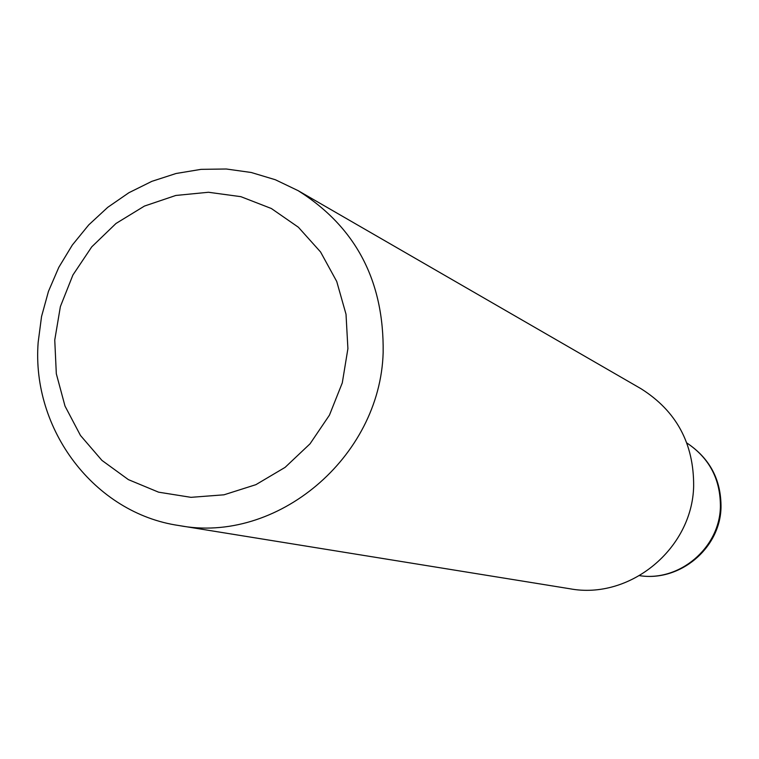 <?xml version="1.0" encoding="UTF-8"?>
<svg xmlns="http://www.w3.org/2000/svg" width="759" height="759" viewBox="0 0 759 759"><rect width="100%" height="100%" fill="white"/><g stroke="black" fill="none" stroke-linecap="round" stroke-linejoin="round"><path stroke-width="1.14" d="M178.896 525.532L569.743 588.737C629.837 600.141 692.312 548.852 693.65 486.225C693.944 443.512 676.383 410.998 640.966 388.693L298.135 190.661C355.772 226.998 384.111 280.963 383.153 352.565C380.155 457.639 276.523 544.279 178.896 525.532C94.486 513.264 31.385 429.622 38.159 342.366L41.546 316.522L48.472 291.342L58.804 267.348L72.314 245.053L88.737 224.901L107.74 207.33L128.916 192.71L151.857 181.344L176.069 173.498L201.059 169.352L226.296 169.001L251.238 172.492L275.365 179.75L298.135 190.661M54.752 340.041L60.378 306.579L72.911 275.014L91.754 246.846L115.994 223.478L144.466 206.059L175.803 195.461L208.478 192.264L240.859 196.666L271.352 208.507L298.382 227.235L320.564 251.969L336.73 281.466L346.019 314.254L347.907 348.647L342.29 382.868L329.444 415.145L310.042 443.806L285.08 467.383L255.887 484.669L223.971 494.811L190.974 497.335L158.574 492.174L128.394 479.631L101.934 460.39L80.463 435.457L65.018 406.093L56.318 373.76L54.752 340.041M721.003 507.809C719.968 548.51 679.817 581.992 639.609 575.664C679.381 581.897 719.494 548.007 720.395 507.097C720.652 479.489 709.466 458.123 686.857 442.99C709.845 458.322 721.24 479.821 721.012 507.467"/></g></svg>
